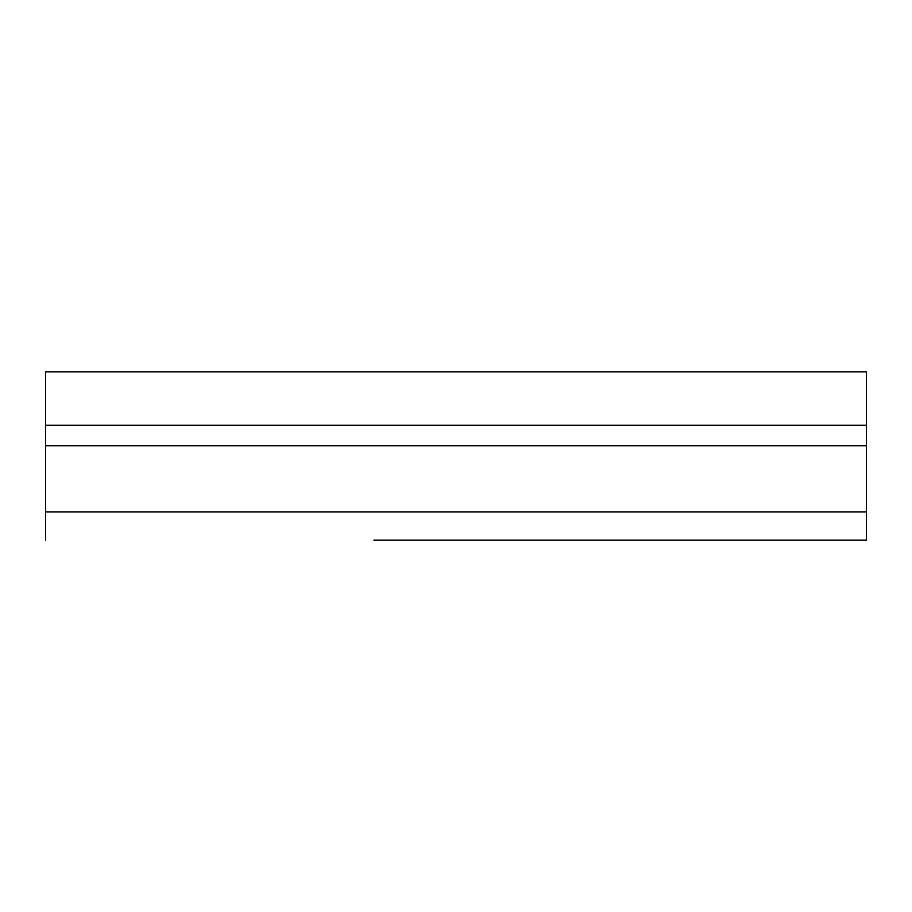 <?xml version="1.0" encoding="UTF-8"?>
<svg xmlns="http://www.w3.org/2000/svg" width="912" height="912" viewBox="0 0 912 912"><rect width="100%" height="100%" fill="white"/><g stroke="black" fill="none" stroke-linecap="round" stroke-linejoin="round"><path stroke-width="1.37" d="M866.4 425.22L45.6 425.22L45.6 371.868L866.4 371.868L866.4 540.132L538.08 540.132M373.92 540.132L866.4 540.132M45.6 425.22L45.6 540.132M866.4 445.74L45.6 445.74M866.4 511.906L45.6 511.906"/></g></svg>

